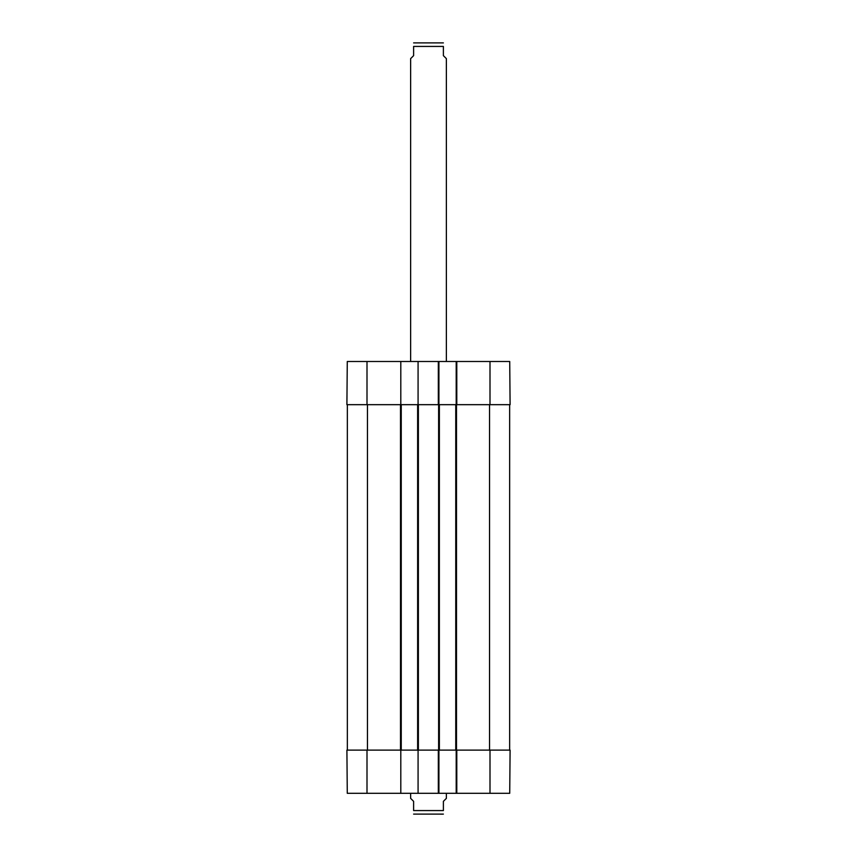 <?xml version="1.0" encoding="UTF-8"?>
<svg xmlns="http://www.w3.org/2000/svg" width="857" height="857" viewBox="0 0 857 857"><rect width="100%" height="100%" fill="white"/><g stroke="black" fill="none" stroke-linecap="round" stroke-linejoin="round"><path stroke-width="1.29" d="M347.353 404.675L347.353 750.121M418.077 793.303L400.808 793.303L400.808 750.121L418.077 750.121L418.077 793.303L438.923 793.303L438.923 750.121L456.792 750.121L456.192 750.121L456.192 793.303L509.722 793.303L510.097 750.121L456.792 750.121L456.792 793.303M400.808 404.675L400.808 361.493L347.278 361.493L346.903 404.675L401.247 404.675L401.247 750.121M401.247 404.675L417.627 404.675L417.627 750.121M417.627 404.675L439.373 404.675L439.373 750.121M439.373 404.675L455.753 404.675L455.753 750.121M455.753 404.675L510.097 404.675L509.722 361.493L456.192 361.493L456.192 404.675L456.792 404.675L456.792 361.493M509.647 404.675L509.647 750.121M410.632 793.303L410.632 798.37L413.61 801.349L413.61 810.572C413.61 815.81 413.61 815.81 413.61 810.572L443.39 810.572L443.39 801.349L446.368 798.37L446.368 793.303M443.39 810.572C443.39 815.81 443.39 815.81 443.39 810.572M413.61 814.096L443.39 814.096M442.79 814.15L440.487 814.15M446.368 361.493L446.368 58.63L443.39 55.651L443.39 46.428C443.39 41.19 443.39 41.19 443.39 46.428L413.61 46.428L413.61 55.651L410.632 58.63L410.632 361.493M413.61 46.428C413.61 41.19 413.61 41.19 413.61 46.428M443.39 42.904L413.61 42.904M456.192 793.303L438.923 793.303M400.808 750.121L346.903 750.121L347.278 793.303L400.808 793.303M438.323 793.303L438.323 750.121L418.077 750.121M438.323 361.493L438.323 404.675L438.923 404.675L438.923 361.493L418.077 361.493L418.077 404.675M438.923 361.493L456.192 361.493M400.808 361.493L418.077 361.493M367.449 404.675L367.449 750.121M400.508 404.675L400.508 750.121M418.377 404.675L418.377 750.121M438.623 404.675L438.623 750.121M456.492 404.675L456.492 750.121M489.551 404.675L489.551 750.121M490 750.121L490 793.303M367 750.121L367 793.303M367 404.675L367 361.493M490 404.675L490 361.493"/></g></svg>
